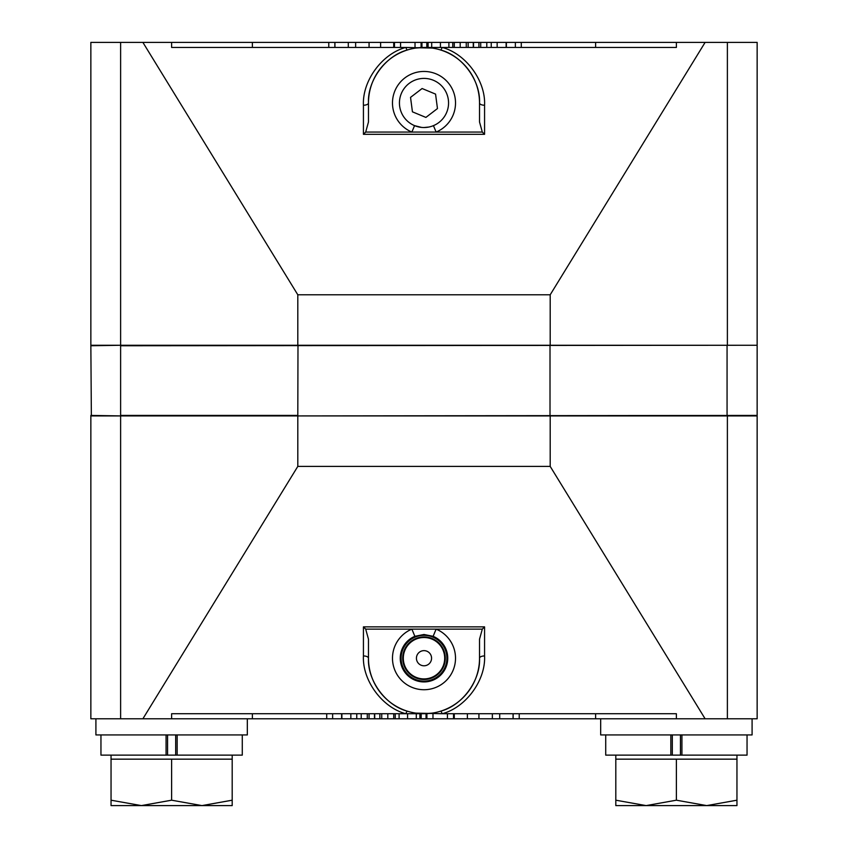 <?xml version="1.0" encoding="UTF-8"?>
<svg xmlns="http://www.w3.org/2000/svg" width="848" height="848" viewBox="0 0 848 848"><rect width="100%" height="100%" fill="white"/><g stroke="black" fill="none" stroke-linecap="round" stroke-linejoin="round"><path stroke-width="1.27" d="M424 665.786A7.568 7.568 0 0 0 431.568 658.207A7.568 7.568 0 0 0 424 650.639A7.568 7.568 0 0 0 416.432 658.207A7.568 7.568 0 0 0 424 665.786M432.215 713.126L424 713.73L171.614 713.73L171.614 718.786L252.386 718.786L252.386 713.73M252.386 718.786L705.112 718.786L550.193 466.4L297.807 466.4L142.888 718.786L90.853 718.786L90.853 415.923L757.147 415.923L757.147 718.786L727.383 718.786L727.383 415.923M421.18 718.786L421.18 713.73L426.056 713.73L426.056 718.786M595.614 718.786L595.614 713.73M424 678.909A20.691 20.691 0 0 0 444.691 658.207A20.691 20.691 0 0 0 424 637.516A20.691 20.691 0 0 0 403.309 658.207A20.691 20.691 0 0 0 424 678.909M424 679.492A21.285 21.285 0 0 0 445.285 658.207A21.285 21.285 0 0 0 424 636.922A21.285 21.285 0 0 0 402.715 658.207A21.285 21.285 0 0 0 424 679.492M433.127 636.318L424 634.484L414.873 636.318A23.712 23.712 0 0 0 424 681.93A23.712 23.712 0 0 0 433.127 636.318L436.126 629.121A31.524 31.524 0 0 1 448.995 677.414A31.524 31.524 0 0 1 399.005 677.414A31.524 31.524 0 0 1 411.874 629.121L482.311 629.121L479.523 639.212L479.523 658.207A5.046 2.258 180 0 1 484.568 655.949C485.798 680.34 465.806 707.582 442.168 713.73L676.386 713.73L676.386 718.786M424 681.114A22.907 22.907 0 0 0 446.907 658.207A22.907 22.907 0 0 0 424 635.311A22.907 22.907 0 0 0 401.093 658.207A22.907 22.907 0 0 0 424 681.114M736.954 755.123L736.954 800.194L706.67 805.6L736.954 805.6L736.954 800.194M615.807 755.123L615.807 759.161L736.954 759.161M600.67 718.786L600.67 734.93L752.091 734.93L752.091 718.786M232.193 755.123L232.193 800.194L201.909 805.6L232.193 805.6L232.193 800.194M111.046 755.123L111.046 759.161L232.193 759.161M95.909 718.786L95.909 734.93L247.33 734.93L247.33 718.786M91.361 415.923L90.853 345.761L120.935 345.253M756.639 345.253L120.617 345.761L120.617 415.414L297.807 415.414L297.987 345.253M415.785 48.06L424 47.446L676.386 47.446L676.386 42.4L595.614 42.4L595.614 47.446M595.614 42.4L142.888 42.4L297.807 294.786L550.193 294.786L705.112 42.4L757.147 42.4L757.147 345.253L90.853 345.253L90.853 42.4L120.617 42.4L120.617 345.253M426.82 42.4L426.82 47.446L421.944 47.446L421.944 42.4M252.386 42.4L252.386 47.446M399.44 102.968A24.56 24.56 0 0 0 424 127.529A24.56 24.56 0 0 0 448.56 102.968A24.56 24.56 0 0 0 424 78.408A24.56 24.56 0 0 0 399.44 102.968M432.215 48.06L405.832 47.446A5.046 0.753 72.5 0 0 407.337 50C385.681 55.639 367.354 80.613 368.477 102.968L368.477 121.974L365.689 132.065L411.874 132.065A31.524 31.524 0 0 1 399.005 83.761A31.524 31.524 0 0 1 448.995 83.761A31.524 31.524 0 0 1 436.126 132.065L411.874 132.065L414.555 125.642L421.562 127.412M424 127.529L428.791 127.052M415.785 713.126L442.168 713.73A5.046 0.753 -107.5 0 0 440.663 711.175C462.319 705.536 480.646 680.562 479.523 658.207A55.523 55.523 0 0 1 424 713.73A55.523 55.523 0 0 1 368.477 658.207C367.354 680.562 385.681 705.536 407.337 711.175A5.046 0.753 107.5 0 0 405.832 713.73C382.194 707.582 362.202 680.34 363.432 655.949A5.046 2.258 180 0 1 368.477 658.207L368.477 639.212L365.689 629.121L363.432 626.863L484.568 626.863L482.311 629.121M171.614 718.786L142.888 718.786M705.112 718.786L727.383 718.786M550.193 466.4L550.193 415.923M297.807 466.4L297.807 415.923M326.724 718.786L326.724 713.73M332.628 718.786L332.628 713.73M356.754 718.786L356.754 713.73M350.849 718.786L350.849 713.73M341.871 718.786L341.871 713.73M341.617 718.786L341.617 713.73M361.206 718.786L361.206 713.73M387.812 718.786L387.812 713.73M381.738 718.786L381.738 713.73M379.851 718.786L379.851 713.73M374.721 718.786L374.721 713.73M374.466 718.786L374.466 713.73M369.071 718.786L369.071 713.73M367.279 718.786L367.279 713.73M416.304 718.786L416.304 713.73M407.57 718.786L407.57 713.73M399.101 718.786L399.101 713.73M393.716 718.786L393.716 713.73M453.521 718.786L453.521 713.73M447.437 718.786L447.437 713.73M432.978 718.786L432.978 713.73M426.904 718.786L426.904 713.73M478.929 718.786L478.929 713.73M467.375 718.786L467.375 713.73M513.146 718.786L513.146 713.73M519.22 718.786L519.22 713.73M513.061 718.786L513.061 713.73M499.716 718.786L499.716 713.73M492.359 718.786L492.359 713.73M454.284 718.786L454.284 713.73M365.689 629.121L411.874 629.121L414.873 636.318M646.091 805.6L706.67 805.6L676.386 800.194L646.091 805.6L615.807 800.194L615.807 805.6L646.091 805.6M676.386 759.161L676.386 800.194M615.807 759.161L615.807 800.194M605.716 734.93L605.716 755.123L747.046 755.123L747.046 734.93M672.316 734.93L672.316 755.123M670.832 734.93L670.832 755.123M681.93 734.93L681.93 755.123M680.456 734.93L680.456 755.123M141.33 805.6L201.909 805.6L171.614 800.194L141.33 805.6L111.046 800.194L111.046 805.6L141.33 805.6M171.614 759.161L171.614 800.194M111.046 759.161L111.046 800.194M100.954 734.93L100.954 755.123L242.284 755.123L242.284 734.93M167.565 734.93L167.565 755.123M166.07 734.93L166.07 755.123M177.168 734.93L177.168 755.123M175.684 734.93L175.684 755.123M297.987 415.923L757.147 415.414L757.147 345.761M550.013 415.923L550.013 345.253M90.853 415.414L120.935 415.923M484.568 105.226A5.046 2.258 0 0 1 479.523 102.968C480.646 80.613 462.319 55.639 440.663 50A5.046 0.753 -72.5 0 0 442.168 47.446C465.806 53.594 485.798 80.836 484.568 105.226L484.568 134.323L482.311 132.065L479.523 121.974L479.523 102.968A55.523 55.523 0 0 0 424 47.446A55.523 55.523 0 0 0 368.477 102.968A5.046 2.258 0 0 1 363.432 105.226C362.202 80.836 382.194 53.594 405.832 47.446L171.614 47.446L171.614 42.4M676.386 42.4L705.112 42.4M142.888 42.4L120.617 42.4M297.807 294.786L297.807 345.253M550.193 294.786L550.193 345.253M484.568 134.323L363.432 134.323L365.689 132.065M521.276 42.4L521.276 47.446M515.372 42.4L515.372 47.446M491.246 42.4L491.246 47.446M497.151 42.4L497.151 47.446M506.129 42.4L506.129 47.446M506.383 42.4L506.383 47.446M486.794 42.4L486.794 47.446M460.188 42.4L460.188 47.446M466.262 42.4L466.262 47.446M468.149 42.4L468.149 47.446M473.279 42.4L473.279 47.446M473.534 42.4L473.534 47.446M478.929 42.4L478.929 47.446M480.721 42.4L480.721 47.446M431.696 42.4L431.696 47.446M440.43 42.4L440.43 47.446M448.899 42.4L448.899 47.446M454.284 42.4L454.284 47.446M394.479 42.4L394.479 47.446M400.563 42.4L400.563 47.446M415.022 42.4L415.022 47.446M421.096 42.4L421.096 47.446M369.071 42.4L369.071 47.446M380.625 42.4L380.625 47.446M334.854 42.4L334.854 47.446M328.78 42.4L328.78 47.446M334.939 42.4L334.939 47.446M348.284 42.4L348.284 47.446M355.641 42.4L355.641 47.446M393.716 42.4L393.716 47.446M482.311 132.065L436.126 132.065L433.445 125.642M422.103 88.521L410.538 97.382L412.435 111.83L425.897 117.416L437.462 108.555L435.565 94.107L422.103 88.521M484.568 626.863L484.568 655.949M363.432 655.949L363.432 626.863M120.617 718.786L120.617 415.923M727.065 415.923L727.065 345.253M363.432 134.323L363.432 105.226M727.383 42.4L727.383 345.253M419.908 713.73L419.908 718.786M395.242 713.73L395.242 718.786M428.092 47.446L428.092 42.4M452.758 47.446L452.758 42.4"/></g></svg>
